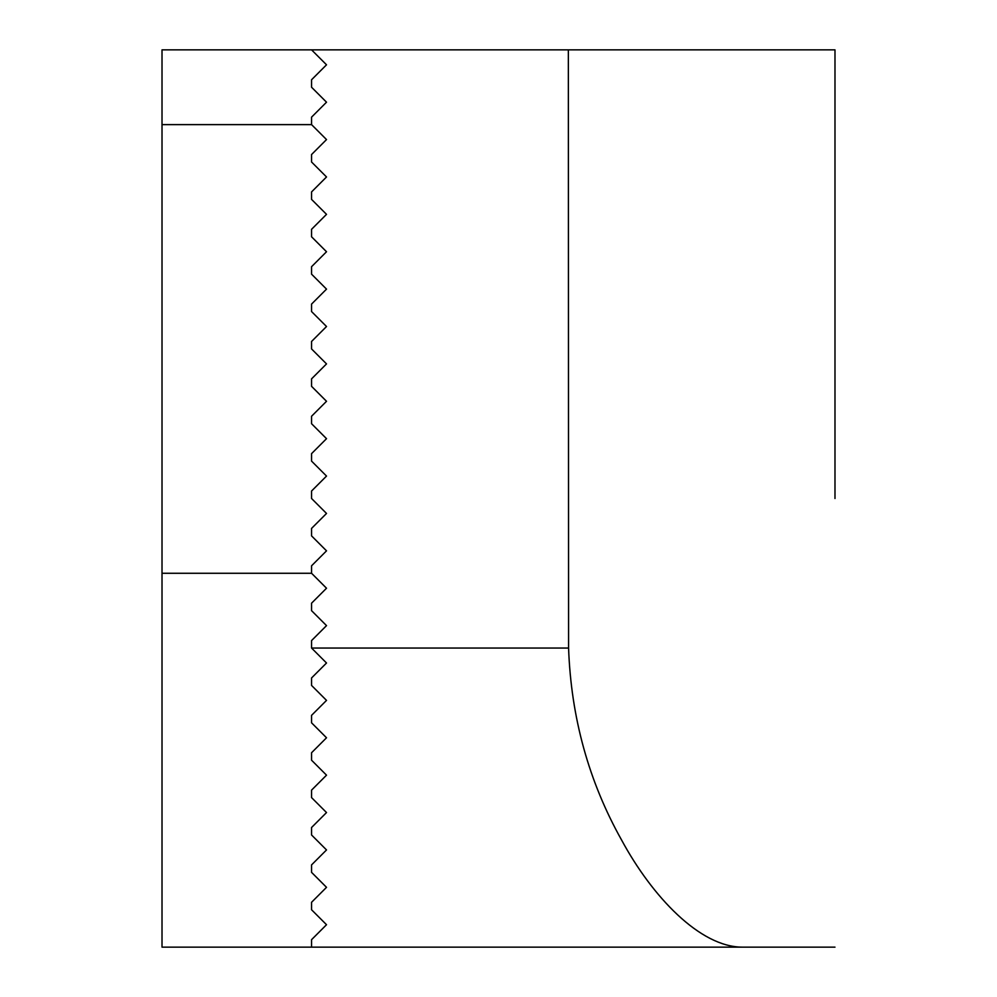 <?xml version="1.0" encoding="UTF-8"?>
<svg xmlns="http://www.w3.org/2000/svg" width="997" height="997" viewBox="0 0 997 997"><rect width="100%" height="100%" fill="white"/><g stroke="black" fill="none" stroke-linecap="round" stroke-linejoin="round"><path stroke-width="1.5" d="M834.988 498.5L834.988 49.85L834.988 498.5M311.562 648.05L311.562 640.572L326.518 625.618L311.562 610.663L311.562 603.185L326.518 588.23L311.562 573.275L311.562 565.798L326.518 550.843L311.562 535.888L311.562 528.41L326.518 513.455L311.562 498.5L311.562 491.023L326.518 476.068L311.562 461.113L311.562 453.635L326.518 438.68L311.562 423.725L311.562 416.248L326.518 401.293L311.562 386.338L311.562 378.86L326.518 363.905L311.562 348.95L311.562 341.473L326.518 326.518L311.562 311.562L311.562 304.085L326.518 289.13L311.562 274.175L311.562 266.697L326.518 251.743L311.562 236.788L311.562 229.31L326.518 214.355L311.562 199.4L311.562 191.923L326.518 176.968L311.562 162.013L311.562 154.535L326.518 139.58L311.562 124.625L311.562 117.148L326.518 102.193L311.562 87.238L311.562 79.76L326.518 64.805L311.562 49.85L162.013 49.85L162.013 947.15L311.562 947.15L311.562 939.673L326.518 924.718L311.562 909.763L311.562 902.285L326.518 887.33L311.562 872.375L311.562 864.898L326.518 849.943L311.562 834.988L311.562 827.51L326.518 812.555L311.562 797.6L311.562 790.123L326.518 775.168L311.562 760.213L311.562 752.735L326.518 737.78L311.562 722.825L311.562 715.348L326.518 700.393L311.562 685.438L311.562 677.96L326.518 663.005L311.562 648.05L568.577 648.05C571.057 717.454 588.741 781.461 621.617 840.085C652.088 896.428 700.006 947.262 742.591 947.15L311.562 947.15M311.562 909.763L326.518 924.718L324.374 926.861M312.684 938.551L311.562 939.673M311.562 872.375L326.518 887.33M322.181 891.667L311.562 902.285M311.562 834.988L317.133 840.558M321.096 844.521L326.518 849.943L322.193 854.267M311.562 797.6L320.922 806.959M322.156 808.193L326.518 812.555L322.193 816.879M311.562 760.213L318.404 767.054M326.518 775.168L311.562 790.123M311.562 722.825L319.663 730.926M320.959 743.338L311.562 752.735M311.562 685.438L315.326 689.201M320.66 694.535L326.518 700.393M322.006 704.904L311.562 715.348M320.66 657.148L326.518 663.005M320.511 669.012L311.562 677.96M568.577 648.05L568.352 49.85L311.562 49.85M567.567 49.85L834.988 49.85M834.988 947.15L742.591 947.15M162.013 124.625L311.562 124.625M162.013 573.275L311.562 573.275"/></g></svg>
